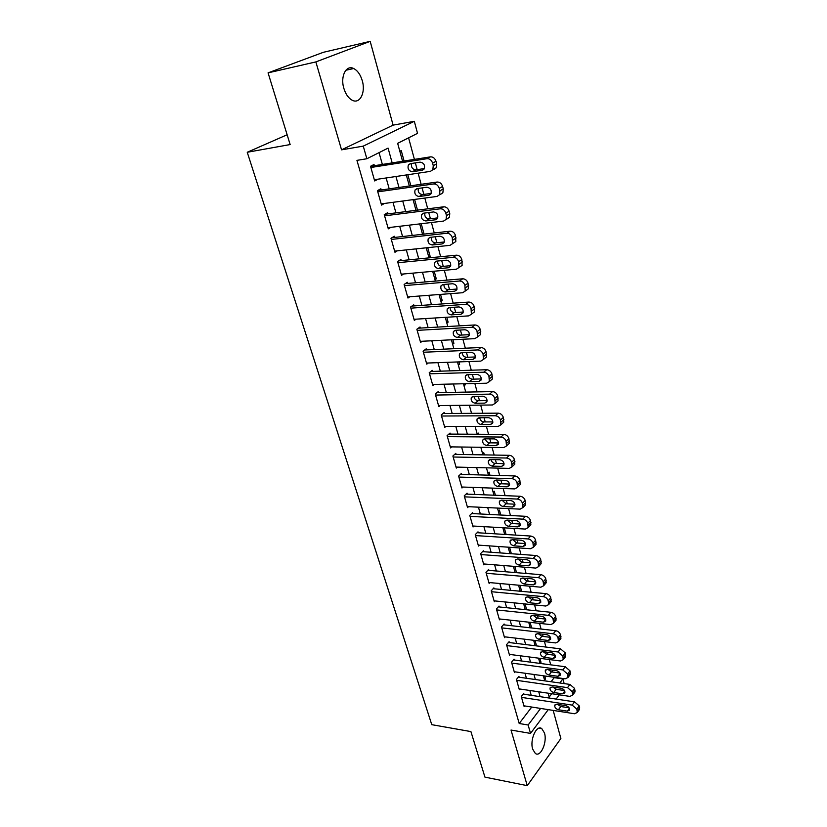 <?xml version="1.0" encoding="UTF-8"?>
<svg xmlns="http://www.w3.org/2000/svg" width="827" height="827" viewBox="0 0 827 827"><rect width="100%" height="100%" fill="white"/><g stroke="black" fill="none" stroke-linecap="round" stroke-linejoin="round"><path stroke-width="1.24" d="M544.476 733.011L541.778 728.597C536.578 724.411 529.652 739.824 532.671 749.128L535.327 753.449C540.631 757.615 547.433 742.212 544.476 733.011M362.257 80.664C360.438 74.616 357.584 70.564 353.698 68.527C346.172 64.506 340.145 76.425 343.846 88.334C345.686 94.288 348.498 98.268 352.281 100.263C359.921 104.336 365.854 92.469 362.257 80.664M551.071 681.748L554.183 677.675L562.898 678.884L564.159 683.609M287.134 134.76L247.242 152.271L431.766 724.669L470.914 731.585L484.942 777.132L527.254 785.65L560.871 738.511L553.18 710.403M247.242 152.271L290.153 144.56L268.072 72.859L323.378 52.297L370.186 41.35L315.862 61.911L341.541 149.842L363.26 146.131L414.317 121.311L417.532 133.354L397.653 143.319L402.563 161.255M341.541 149.842L393.104 125.135L370.186 41.35M393.104 125.135L414.317 121.311M552.674 672.051L552.126 670.035M550.72 664.836L549.304 659.553M547.898 654.374L547.319 652.214M545.934 647.055L544.455 641.587M543.07 636.449L542.45 634.144M541.065 629.037L539.545 623.372M538.17 618.286L537.509 615.826M536.144 610.76L534.562 604.899M533.198 599.864L532.495 597.259M531.151 592.246L529.507 586.178M528.164 581.195L527.419 578.424M526.086 573.462L524.39 567.188M523.057 562.257L522.271 559.331M520.948 554.421L519.201 547.939M517.878 543.06L517.051 539.959M515.738 535.11L513.929 528.401M512.626 523.584L511.748 520.317M510.455 515.521L508.584 508.595M507.302 503.839L506.372 500.387M505.101 495.652L503.167 488.499M501.896 483.795L500.924 480.177M499.663 475.504L497.668 468.103M496.417 463.471L495.394 459.657M494.143 455.057L492.086 447.417M490.856 442.848L489.78 438.848M488.55 434.309L486.421 426.422M485.211 421.925L484.084 417.728M482.875 413.262L480.683 405.116M479.484 400.692L478.295 396.288M477.117 391.895L474.843 383.49M473.675 379.138L472.434 374.528M471.266 370.207L468.93 361.533M467.772 357.264L466.469 352.436M465.332 348.198L462.913 339.246M461.786 335.059L460.422 330.014M459.305 325.848L456.814 316.617M455.708 312.513L454.281 307.241M453.186 303.168L450.612 293.637M449.526 289.615L448.048 284.116M446.973 280.126L444.316 270.305M443.262 266.366L441.711 260.629M440.657 256.732L437.928 246.601M436.894 242.756L435.281 236.77M434.247 232.966L431.436 222.515M430.422 218.773L428.737 212.539M427.745 208.828L424.83 198.056M423.848 194.407L422.101 187.915M421.129 184.307L418.131 173.194M417.18 169.649L415.35 162.888M414.41 159.394L408.59 137.83M268.072 72.859L315.862 61.911M523.977 694.235L523.739 693.388L521.279 696.53L524.163 706.651L524.711 705.938M519.17 677.241L518.922 676.383L516.441 679.484L519.356 689.739L519.925 689.015M514.291 660.018L514.043 659.15L511.531 662.22L514.477 672.609L515.087 671.865M509.349 642.558L509.101 641.68L506.548 644.719L509.546 655.253L510.176 654.488M504.346 624.881L504.088 623.992L501.513 626.99L504.542 637.658L505.204 636.883M499.27 606.956L499.012 606.057L496.396 609.013L499.477 619.826L500.159 619.03M494.132 588.793L493.874 587.873L491.217 590.798L494.339 601.756L495.063 600.95M488.912 570.372L488.654 569.452L485.966 572.336L489.129 583.438L489.884 582.611M483.63 551.712L483.371 550.772L480.642 553.614L483.847 564.872L484.643 564.024M478.275 532.784L478.006 531.833L475.246 534.635L478.492 546.047L479.34 545.179M472.848 513.598L472.568 512.626L469.777 515.386L473.065 526.964L473.954 526.075M467.338 494.143L467.059 493.161L464.226 495.869L467.565 507.613L468.506 506.693M461.755 474.409L461.466 473.416L458.603 476.073L461.983 487.982L462.986 487.041M456.09 454.395L455.801 453.382L452.886 455.997L456.328 468.082L457.383 467.11M450.343 434.092L450.053 433.069L447.097 435.633L450.581 447.893L451.707 446.89M444.512 413.5L444.223 412.466L441.225 414.978L444.761 427.404L445.96 426.381M438.599 392.618L438.3 391.564L435.26 394.014L438.848 406.626L440.14 405.561M432.604 371.416L432.294 370.351L429.213 372.75L432.852 385.547L434.237 384.441M426.515 349.904L426.205 348.829L423.083 351.165L426.773 364.149L428.262 363.012M420.333 328.081L420.023 326.975L416.849 329.26L420.602 342.44L422.215 341.251M414.058 305.928L413.748 304.812L410.533 307.024L414.337 320.411L416.084 319.17M407.69 283.434L407.37 282.296L404.114 284.457L407.969 298.04L409.882 296.738M401.229 260.598L400.909 259.451L397.591 261.539L401.519 275.329L403.617 273.964M394.675 237.421L394.345 236.253L390.975 238.269L394.965 252.276L397.291 250.839M388.008 213.883L387.667 212.694L384.255 214.648L388.308 228.862L390.902 227.342M381.237 189.983L380.896 188.773L377.432 190.644L381.547 205.096L384.472 203.452M404.093 161.017L401.24 150.566L399.834 151.279M410.854 185.765L407.845 174.735M417.511 210.13L414.585 199.431M424.065 234.113L421.222 223.735M428.727 256.856L430.236 256.711L427.755 247.655M434.775 278.968L436.274 278.844L434.196 271.215M440.739 300.759L442.238 300.656L440.533 294.412M446.621 322.241L448.11 322.158L446.766 317.248M452.41 343.412L453.899 343.35L452.907 339.742M458.127 364.283L459.605 364.231L458.964 361.895M463.751 384.865L465.229 384.834L464.919 383.728M478.73 434.258L478.409 433.1L477.241 434.144M484.364 454.881L483.774 452.741L482.617 453.806M489.915 475.225L489.067 472.114L487.93 473.199M495.394 495.27L494.288 491.217L493.161 492.334M500.79 515.025L499.436 510.073L498.33 511.2M506.114 534.511L504.511 528.67L503.416 529.818M511.355 553.728L509.597 547.267M516.534 572.666L514.828 566.433M521.63 591.357L519.987 585.32M526.665 609.788L525.073 603.948M531.637 627.962L530.097 622.328M535.017 645.287L536.413 645.453L535.048 640.46M539.617 662.107L541.013 662.293L539.928 658.333M428.913 257.559L430.236 256.711M434.981 279.722L436.274 278.844M440.956 301.555L442.238 300.656M446.849 323.078L448.11 322.158M452.648 344.301L453.899 343.35M458.375 365.214L459.605 364.231M464.019 385.827L465.229 384.834M469.581 406.16L470.666 405.23M508.45 548.187L509.318 547.257M513.402 566.319L515.118 572.553M540.114 663.43L541.013 662.293M544.569 680.187L545.551 678.915L544.745 675.979M392.174 162.898L388.08 148.116L366.857 158.753L356.933 160.366L519.201 723.501L531.761 707.044M531.213 695.331L529.859 690.483M526.427 678.264L525.021 673.24M521.579 660.98L520.121 655.78M516.668 643.458L515.159 638.072M511.696 625.708L510.135 620.136M506.651 607.721L505.028 601.942M501.534 589.475L499.859 583.511M496.355 570.992L494.618 564.82M491.093 552.25L489.305 545.872M485.769 533.25L483.919 526.654M480.363 513.981L478.461 507.168M474.884 494.443L472.91 487.403M469.333 474.626L467.296 467.358M463.699 454.53L461.59 447.025M457.982 434.144L455.811 426.391M452.183 413.459L449.94 405.457M446.301 392.474L443.985 384.214M440.326 371.178L437.938 362.66M434.268 349.563L431.808 340.786M428.117 327.637L425.574 318.571M421.873 305.37L419.258 296.025M415.536 282.772L412.838 273.137M409.107 259.833L406.315 249.899M402.573 236.532L399.699 226.288M395.937 212.87L392.98 202.315M389.207 188.845L386.147 177.97M382.363 164.439L379.055 152.644M374.373 165.7L374.021 164.48L370.506 166.279L374.672 180.948L378.011 179.18M548.26 709.628L530.531 733.404L511.014 730.045L527.254 785.65M530.531 733.404L528.143 725L540.631 708.429M519.201 723.501L528.143 725M366.857 158.753L363.26 146.131M563.425 689.284L562.691 690.266M559.29 694.835L556.126 699.073M548.125 693.181L549.19 697.078L551.723 693.719M555.227 689.067L556.364 687.547M559.807 682.988L562.898 678.884M406.315 174.962L409.334 185.982M413.066 199.627L415.991 210.327M419.713 223.91L422.545 234.289M426.246 247.811L429.006 257.879M432.686 271.349L435.364 281.108M439.034 294.526L441.618 303.985M445.277 317.341L447.789 326.51M451.428 339.814L453.858 348.705M457.486 361.947L459.843 370.568M463.451 383.759L465.735 392.101M469.333 405.24L471.545 413.335M475.122 426.412L477.262 434.247M480.828 447.273L482.906 454.86M486.452 467.834L488.468 475.184M492.003 488.095L493.946 495.208M497.472 508.067L499.353 514.952M502.857 527.76L504.677 534.418M508.171 547.174L509.928 553.625M518.57 585.196L520.224 591.222M523.667 603.813L525.259 609.644M528.691 622.173L530.231 627.807M533.653 640.284L535.141 645.732M538.542 658.158L539.979 663.409M543.36 675.793L544.755 680.859M540.083 696.665L538.739 691.796M535.338 679.525L533.942 674.481M530.52 662.158L529.073 656.938M525.652 644.564L524.142 639.147M520.7 626.732L519.149 621.129M515.697 608.651L514.084 602.852M510.621 590.323L508.956 584.327M505.473 571.746L503.746 565.544M500.252 552.912L498.474 546.502M494.959 533.818L493.119 527.192M489.594 514.456L487.692 507.602M484.146 494.815L482.193 487.734M478.626 474.894L476.6 467.586M473.034 454.685L470.935 447.138M467.348 434.196L465.188 426.401M461.59 413.397L459.357 405.354M455.739 392.298L453.444 383.997M449.805 370.878L447.428 362.319M443.779 349.149L441.339 340.31M437.669 327.089L435.147 317.971M431.467 304.698L428.862 295.301M425.161 281.966L422.483 272.269M418.772 258.882L416.002 248.886M412.27 235.437L409.417 225.14M405.675 211.64L402.728 201.013M398.976 187.46L395.947 176.502M544.166 678.719L545.551 678.915M370.858 167.499L427.042 158.691C429.668 158.598 431.518 160.076 432.593 163.126L433.265 165.669L432.841 169.7L430.402 171.365L374.331 179.728M433.793 169.494L436.222 167.829L436.656 163.818L435.984 161.275C434.919 158.236 433.079 156.768 430.453 156.861L370.517 166.31M420.126 162.144C423.817 162.805 425.181 165.059 424.21 168.915L422.297 170.228L412.394 171.716C408.724 171.034 407.38 168.78 408.362 164.955L410.213 163.694L420.126 162.144M424.385 168.563L415.816 169.855C412.373 169.339 410.978 167.209 411.619 163.467M377.784 191.854L433.741 183.945C436.367 183.894 438.196 185.362 439.261 188.37L439.923 190.872L439.53 194.738L437.059 196.423L381.206 203.897M440.398 194.469L442.869 192.794L443.262 188.928L442.6 186.437C441.556 183.439 439.726 181.971 437.111 182.033L377.753 190.479M426.856 187.243C430.495 187.905 431.849 190.117 430.929 193.88L428.986 195.193L419.124 196.526C415.516 195.844 414.172 193.632 415.102 189.9L416.984 188.628L426.856 187.243M431.156 193.415L422.494 194.593C419.175 194.107 417.769 192.06 418.266 188.453M384.596 215.837L440.346 208.797C442.952 208.776 444.771 210.244 445.825 213.201L446.466 215.661L446.104 219.393L443.603 221.067L387.966 227.683M446.89 219.041L449.392 217.367L449.764 213.645L449.113 211.195C448.079 208.249 446.26 206.781 443.654 206.802L384.906 214.276M433.482 211.939C437.059 212.611 438.413 214.782 437.545 218.442L435.581 219.765L425.75 220.943C422.194 220.251 420.85 218.09 421.729 214.441L423.641 213.17L433.482 211.939M437.803 217.873L429.079 218.938C425.874 218.473 424.447 216.509 424.82 213.025M391.316 239.448L446.838 233.255C449.433 233.266 451.242 234.734 452.276 237.649L452.586 243.655L450.053 245.33L394.634 251.119M452.586 243.655L455.822 241.546L455.522 235.561C454.499 232.656 452.689 231.198 450.105 231.188L391.874 237.742M439.995 236.253C443.52 236.935 444.874 239.055 444.058 242.631L442.063 243.944L432.273 244.978C428.768 244.285 427.435 242.156 428.262 238.61L430.195 237.328L439.995 236.253M444.337 241.96L435.55 242.9C432.449 242.456 431.032 240.564 431.27 237.215M397.921 262.697L453.237 257.321C455.811 257.362 457.62 258.83 458.634 261.704L458.954 267.534L456.39 269.209L401.188 274.192M459.698 267.028L462.138 265.364L461.828 259.544C460.815 256.68 459.026 255.223 456.442 255.181L398.686 260.856M446.415 260.174C449.888 260.867 451.242 262.955 450.457 266.439L448.441 267.752L438.703 268.641C435.24 267.938 433.906 265.849 434.692 262.386L436.656 261.115L446.415 260.174M450.756 265.674L441.918 266.49C438.93 266.067 437.504 264.247 437.638 261.022M404.434 285.594L459.523 281.015C462.097 281.097 463.885 282.545 464.888 285.377L465.229 291.052L462.634 292.727L407.649 296.914M466.077 290.442L468.361 288.799L468.041 283.144C467.038 280.322 465.26 278.875 462.696 278.802L405.364 283.63M452.731 283.733C456.153 284.426 457.496 286.483 456.762 289.874L454.726 291.187L445.019 291.941C441.618 291.228 440.284 289.181 441.029 285.801L443.003 284.529L452.731 283.733M457.073 289.026L448.193 289.719C445.308 289.316 443.882 287.558 443.913 284.457M410.843 308.151L465.725 304.346C468.278 304.45 470.056 305.897 471.049 308.688L471.4 314.198L468.785 315.873L414.017 319.294M472.341 313.495L474.491 311.893L474.15 306.393C473.158 303.612 471.39 302.165 468.837 302.062L411.908 306.073M458.944 306.92C462.324 307.634 463.668 309.639 462.975 312.957L460.918 314.27L451.253 314.88C447.883 314.157 446.559 312.151 447.262 308.853L449.268 307.582L458.944 306.92M463.285 312.017L454.374 312.596C451.583 312.203 450.157 310.518 450.095 307.52M417.159 330.366L471.824 327.306C474.367 327.451 476.135 328.888 477.117 331.648L477.468 337.002L474.843 338.656L420.292 341.344M478.513 336.196L480.518 334.625L480.167 329.28C479.195 326.531 477.437 325.094 474.894 324.959L418.338 328.195M465.063 329.756C468.402 330.48 469.736 332.454 469.085 335.69L467.007 336.992L457.383 337.478C454.064 336.744 452.741 334.77 453.413 331.555L455.429 330.283L465.063 329.756M469.395 334.666L460.463 335.121C457.765 334.749 456.339 333.116 456.194 330.242M423.393 352.25L477.83 349.924C480.363 350.09 482.12 351.537 483.082 354.245L483.454 359.456L480.797 361.11L426.463 363.074M484.57 358.546L486.452 357.016L486.09 351.816C485.129 349.108 483.382 347.681 480.859 347.516L424.644 349.986M471.101 352.25C474.388 352.974 475.721 354.917 475.101 358.081L473.003 359.373L463.42 359.735C460.143 358.99 458.83 357.047 459.461 353.904L461.497 352.643L471.101 352.25M475.401 356.964L466.459 357.316C463.844 356.944 462.427 355.383 462.2 352.612M429.523 373.814L483.743 372.202C486.266 372.398 488.013 373.835 488.964 376.502L489.346 381.578L486.669 383.211L432.552 384.483M490.545 380.565L492.303 379.076L491.931 374.011C490.98 371.344 489.243 369.917 486.731 369.731L430.857 371.468M477.034 374.393C480.28 375.127 481.614 377.04 481.025 380.131L478.916 381.412L469.364 381.65C466.139 380.896 464.826 378.993 465.425 375.923L467.472 374.672L477.034 374.393M481.314 378.942L472.362 379.169C469.839 378.818 468.433 377.308 468.134 374.652M435.56 395.068L489.574 394.138C492.086 394.365 493.812 395.792 494.753 398.428L495.146 403.369L492.458 404.982L438.548 405.581M496.417 402.253L498.061 400.806L497.678 395.875C496.738 393.249 495.022 391.822 492.51 391.605L436.966 392.639M482.885 396.216C486.09 396.96 487.413 398.841 486.855 401.85L484.736 403.131L475.225 403.245C472.041 402.48 470.728 400.609 471.297 397.611L473.364 396.371L482.885 396.216M487.134 400.588L478.182 400.713C475.742 400.361 474.347 398.903 473.974 396.36M441.515 416.022L495.311 415.754C497.813 416.002 499.529 417.428 500.459 420.023L500.862 424.83L498.154 426.432L444.461 426.381M502.196 423.61L503.726 422.215L503.343 417.418C502.413 414.823 500.707 413.407 498.205 413.159L442.972 413.51M488.643 417.707C491.817 418.462 493.13 420.312 492.603 423.259L490.473 424.52L481.004 424.52C477.851 423.755 476.548 421.904 477.086 418.969L479.164 417.749L488.643 417.707M492.871 421.915L483.909 421.925C481.562 421.584 480.167 420.188 479.743 417.738M447.386 436.666L500.966 437.038C503.457 437.318 505.163 438.734 506.083 441.298L506.486 445.98L503.767 447.572L450.291 446.869M507.881 444.668L509.318 443.313L508.925 438.641C508.005 436.077 506.31 434.661 503.819 434.392L448.885 434.092M494.329 438.889C497.451 439.644 498.764 441.463 498.267 444.347L496.128 445.598L486.69 445.484C483.588 444.709 482.286 442.89 482.792 440.026L484.88 438.806L494.329 438.889M498.505 442.931L489.563 442.838C487.289 442.497 485.914 441.163 485.428 438.817M453.175 457.011L506.537 458.024C509.018 458.323 510.714 459.729 511.624 462.262L512.027 466.831L509.298 468.392L456.039 467.079M513.484 465.405L514.818 464.102L514.425 459.543C513.515 457.021 511.83 455.615 509.36 455.315L454.705 454.374M499.921 459.75C503.012 460.525 504.315 462.314 503.85 465.136L501.689 466.366L492.303 466.139C489.233 465.363 487.93 463.565 488.416 460.763L490.514 459.564L499.921 459.75M504.056 463.647L495.125 463.451C492.933 463.12 491.569 461.828 491.031 459.574M458.882 477.076L512.027 478.688C514.497 479.019 516.182 480.425 517.082 482.916L517.485 487.372L514.745 488.912L461.704 487M518.994 485.852L520.245 484.591L519.842 480.146C518.942 477.665 517.268 476.259 514.808 475.938L460.443 474.367M505.431 480.311C508.481 481.097 509.783 482.865 509.339 485.614L507.178 486.834L497.823 486.503C494.794 485.707 493.502 483.95 493.957 481.2L496.066 480.022L505.431 480.311M509.525 484.053L500.614 483.754C498.495 483.433 497.151 482.193 496.572 480.032M464.505 496.851L517.444 499.063C519.894 499.405 521.568 500.811 522.457 503.281L522.871 507.613L520.121 509.143L467.286 506.641M524.421 506L525.59 504.79L525.176 500.459C524.297 497.999 522.633 496.603 520.173 496.262L466.087 494.091M510.869 500.583C513.877 501.369 515.18 503.105 514.756 505.804L512.585 507.003L503.271 506.569C500.273 505.773 498.991 504.036 499.415 501.348L501.534 500.18L510.869 500.583M514.911 504.181L506.021 503.777L502.03 500.201M470.046 516.358L522.778 519.139C525.217 519.511 526.882 520.907 527.76 523.336L528.174 527.574L525.414 529.073L472.796 526.003M529.766 525.858L530.851 524.7L530.438 520.472C529.569 518.043 527.915 516.658 525.476 516.296L471.648 513.536M516.224 520.555C519.201 521.351 520.493 523.067 520.1 525.703L517.919 526.892L508.646 526.354C505.679 525.548 504.398 523.832 504.801 521.206L506.93 520.059L516.224 520.555M520.214 524.008L511.355 523.512L507.406 520.08M475.515 535.586L528.029 538.935C530.469 539.328 532.112 540.713 532.981 543.122L533.405 547.247L530.634 548.725L478.223 545.107M535.028 545.448L536.041 544.321L535.627 540.207C534.769 537.808 533.126 536.423 530.696 536.041L477.138 532.712M521.496 540.248C524.452 541.054 525.734 542.75 525.362 545.324L523.171 546.492L513.939 545.861C511.003 545.045 509.732 543.36 510.114 540.786L512.254 539.649L521.496 540.248M525.434 543.556L516.617 542.977L512.719 539.68M480.911 554.555L533.219 558.442C535.638 558.856 537.281 560.241 538.139 562.608L538.553 566.64L535.782 568.097L483.578 563.942M540.217 564.748L541.158 563.673L540.744 559.652C539.897 557.295 538.253 555.909 535.834 555.506L482.544 551.63M526.706 559.662C529.621 560.479 530.903 562.143 530.552 564.676L528.36 565.813L519.16 565.089C516.255 564.272 514.994 562.608 515.355 560.086L517.495 558.969L526.706 559.662M530.583 562.836L521.796 562.164L517.971 559M486.235 573.266L538.325 577.68C540.734 578.114 542.367 579.5 543.215 581.836L543.639 585.774L540.848 587.201L488.86 582.518M545.324 583.79L546.202 582.756L545.789 578.828C544.941 576.502 543.318 575.116 540.91 574.693L487.868 570.289M531.833 578.807C534.718 579.624 535.999 581.267 535.658 583.748L533.467 584.875L524.308 584.058C521.434 583.231 520.173 581.577 520.514 579.117L522.664 578.021L531.833 578.807M535.648 581.846L526.913 581.081L523.14 578.063M491.476 591.718L543.36 596.649C545.758 597.104 547.381 598.479 548.218 600.784L548.642 604.63L545.851 606.036L494.081 600.847M550.358 602.563L551.175 601.58L550.761 597.745C549.924 595.44 548.311 594.065 545.913 593.621L493.13 588.7M536.899 597.683C539.752 598.51 541.023 600.133 540.703 602.563L538.501 603.669L529.383 602.759C526.541 601.922 525.29 600.299 525.61 597.88L527.76 596.805L536.899 597.683M540.641 600.588L531.947 599.74L528.257 596.846M496.655 609.923L548.332 615.35C550.72 615.826 552.333 617.2 553.16 619.475L553.583 623.227L550.782 624.602L499.219 618.927M555.32 621.087L556.085 620.136L555.661 616.384C554.845 614.12 553.232 612.745 550.844 612.28L498.309 606.853M541.892 616.291C544.714 617.128 545.975 618.73 545.675 621.108L543.473 622.193L534.387 621.201C531.575 620.364 530.324 618.751 530.634 616.394L532.795 615.329L541.892 616.291M545.551 619.072L536.919 618.151L533.291 615.381M501.762 627.879L553.232 633.802C555.61 634.288 557.212 635.653 558.029 637.906L558.452 641.576L555.651 642.93L504.294 636.769M560.199 639.354L560.913 638.444L560.499 634.774C559.683 632.531 558.091 631.177 555.713 630.691L503.416 624.778M546.812 634.65C549.604 635.498 550.854 637.079 550.586 639.405L548.373 640.47L539.328 639.395C536.547 638.547 535.296 636.966 535.586 634.64L537.746 633.606L546.812 634.65M550.4 637.307L541.83 636.304L538.274 633.658M506.806 645.598L558.06 651.986L562.836 656.08L563.249 659.667L560.448 660.99L509.298 654.374M565.017 657.372L565.689 656.504L565.275 652.917L560.51 648.844L508.46 642.455M551.661 652.761C554.431 653.609 555.682 655.17 555.413 657.455L553.201 658.499L544.197 657.341C541.447 656.483 540.207 654.922 540.476 652.648L542.646 651.624L551.661 652.761M555.175 655.294L546.668 654.219L543.194 651.697M511.779 663.089L562.825 669.932L567.57 674.015L567.994 677.52L565.182 678.812L514.239 671.741M569.772 675.152L570.392 674.315L569.979 670.811L565.244 666.748L513.422 659.905M556.457 670.625C559.186 671.472 560.437 673.023 560.189 675.266L557.977 676.29L549.004 675.049C546.275 674.181 545.045 672.64 545.303 670.408L547.474 669.405L556.457 670.625M559.879 673.033L551.444 671.886L548.053 669.488M516.679 680.342L567.529 687.64L572.243 691.703L572.656 695.135L569.855 696.396L519.108 688.891M574.455 692.685L575.034 691.889L574.62 688.467L569.917 684.415L518.333 677.117M561.182 688.24C563.89 689.108 565.13 690.638 564.893 692.83L562.68 693.832L553.739 692.519C551.051 691.651 549.821 690.121 550.058 687.93L552.229 686.948L561.182 688.24M564.521 690.535L556.147 689.315L552.849 687.041M521.527 697.378L572.17 705.1L576.853 709.152L577.267 712.512L574.465 713.753L523.925 705.813M579.065 710L579.613 709.235L579.2 705.876L574.527 701.854L523.171 694.111M565.844 705.627C568.521 706.496 569.751 708.005 569.534 710.166L567.322 711.148L558.421 709.752C555.754 708.873 554.535 707.364 554.752 705.224L556.933 704.263L565.844 705.627M569.09 707.798L560.799 706.527L557.584 704.366M430.453 156.861L427.042 158.691M435.984 161.275L432.593 163.126M436.656 163.818L433.265 165.669M422.297 170.228L423.879 169.359M412.394 171.716L415.816 169.855M437.111 182.033L433.741 183.945M442.6 186.437L439.261 188.37M443.262 188.928L439.923 190.872M428.986 195.193L430.712 194.19M419.124 196.526L422.494 194.593M443.654 206.802L440.346 208.797M449.113 211.195L445.825 213.201M449.764 213.645L446.466 215.661M435.581 219.765L437.421 218.638M425.75 220.943L429.079 218.938M450.105 231.188L446.838 233.255M455.522 235.561L452.276 237.649M456.153 237.969L452.917 240.068M442.063 243.944L444.016 242.693M432.273 244.978L435.55 242.9M456.442 255.181L453.237 257.321M461.828 259.544L458.634 261.704M462.448 261.921L459.264 264.082M448.441 267.752L450.498 266.366M438.703 268.641L441.918 266.49M462.696 278.802L459.523 281.015M468.041 283.144L464.888 285.377M468.651 285.491L465.508 287.724M454.726 291.187L456.855 289.688M445.019 291.941L448.193 289.719M468.837 302.062L465.725 304.346M474.15 306.393L471.049 308.688M474.75 308.698L471.659 311.004M460.918 314.27L463.12 312.637M451.253 314.88L454.374 312.596M474.894 324.959L471.824 327.306M480.167 329.28L477.117 331.648M480.766 331.544L477.717 333.922M467.007 336.992L469.26 335.245M457.383 337.478L460.463 335.121M480.859 347.516L477.83 349.924M486.09 351.816L483.082 354.245M486.679 354.049L483.681 356.489M473.003 359.373L475.308 357.522M463.42 359.735L466.459 357.316M486.731 369.731L483.743 372.202M491.931 374.011L488.964 376.502M492.51 376.213L489.553 378.714M478.916 381.412L481.252 379.459M469.364 381.65L472.362 379.169M492.51 391.605L489.574 394.138M497.678 395.875L494.753 398.428M498.247 398.045L495.332 400.599M484.736 403.131L487.103 401.074M475.225 403.245L478.182 400.713M498.205 413.159L495.311 415.754M503.343 417.418L500.459 420.023M503.901 419.558L501.028 422.163M490.473 424.52L492.851 422.38M481.004 424.52L483.909 421.925M503.819 434.392L500.966 437.038M508.925 438.641L506.083 441.298M509.473 440.739L506.641 443.406M496.128 445.598L498.516 443.365M486.69 445.484L489.563 442.838M509.36 455.315L506.537 458.024M514.425 459.543L511.624 462.262M514.963 461.621L512.171 464.34M501.689 466.366L504.077 464.061M492.303 466.139L495.125 463.451M514.808 475.938L512.027 478.688M519.842 480.146L517.082 482.916M520.379 482.193L517.619 484.973M507.178 486.834L509.566 484.457M497.823 486.503L500.614 483.754M520.173 496.262L517.444 499.063M525.176 500.459L522.457 503.281M525.714 502.475L522.995 505.297M512.585 507.003L514.963 504.563M503.271 506.569L506.021 503.777M525.476 516.296L522.778 519.139M530.438 520.472L527.76 523.336M530.965 522.457L528.288 525.331M517.919 526.892L520.276 524.39M508.646 526.354L511.355 523.512M530.696 536.041L528.029 538.935M535.627 540.207L532.981 543.122M536.144 542.161L533.508 545.076M523.171 546.492L525.517 543.939M513.939 545.861L516.617 542.977M535.834 555.506L533.219 558.442M540.744 559.652L538.139 562.608M541.251 561.585L538.646 564.552M528.36 565.813L530.676 563.208M519.16 565.089L521.796 562.164M540.91 574.693L538.325 577.68M545.789 578.828L543.215 581.836M546.285 580.73L543.721 583.738M533.467 584.875L535.762 582.229M524.308 584.058L526.913 581.081M545.913 593.621L543.36 596.649M550.761 597.745L548.218 600.784M551.258 599.616L548.714 602.666M538.501 603.669L540.765 600.981M529.383 602.759L531.947 599.74M550.844 612.28L548.332 615.35M555.661 616.384L553.16 619.475M556.147 618.234L553.645 621.325M543.473 622.193L545.706 619.475M534.387 621.201L536.919 618.151M555.713 630.691L553.232 633.802M560.499 634.774L558.029 637.906M560.985 636.604L558.514 639.736M548.373 640.47L550.565 637.72M539.328 639.395L541.83 636.304M560.51 648.844L558.06 651.986M565.275 652.917L562.836 656.08M565.74 654.715L563.311 657.889M553.201 658.499L555.372 655.728M544.197 657.341L546.668 654.219M565.244 666.748L562.825 669.932M569.979 670.811L567.57 674.015M570.444 672.589L568.035 675.793M557.977 676.29L560.096 673.488M549.004 675.049L551.444 671.886M569.917 684.415L567.529 687.64M574.62 688.467L572.243 691.703M575.075 690.214L572.708 693.45M562.68 693.832L564.769 691.021M553.739 692.519L556.147 689.315M574.527 701.854L572.17 705.1M579.2 705.876L576.853 709.152M579.655 707.612L577.308 710.879M567.322 711.148L569.369 708.315M558.421 709.752L560.799 706.527M541.778 728.597L539.09 728.142M353.698 68.527L345.851 70.254M436.222 167.829L432.841 169.7M408.362 164.955L410.957 163.57M442.869 192.794L439.53 194.738M415.102 189.9L417.48 188.556M449.392 217.367L446.104 219.393M421.729 214.441L423.941 213.139M428.262 238.61L430.319 237.318M462.138 265.364L458.954 267.534M434.692 262.386L436.635 261.115M468.361 288.799L465.229 291.052M441.029 285.801L442.848 284.54M474.491 311.893L471.4 314.198M447.262 308.853L448.978 307.613M480.518 334.625L477.468 337.002M453.413 331.555L455.015 330.335M486.452 357.016L483.454 359.456M459.461 353.904L460.97 352.715M492.303 379.076L489.346 381.578M465.425 375.923L466.831 374.765M498.061 400.806L495.146 403.369M471.297 397.611L472.62 396.484M503.726 422.215L500.862 424.83M477.086 418.969L478.326 417.883M509.318 443.313L506.486 445.98M482.792 440.026L483.95 438.972M514.818 464.102L512.027 466.831M488.416 460.763L489.501 459.74M520.245 484.591L517.485 487.372M493.957 481.2L494.97 480.218M525.59 504.79L522.871 507.613M499.415 501.348L500.366 500.397M530.851 524.7L528.174 527.574M504.801 521.206L505.69 520.297M536.041 544.321L533.405 547.247M510.114 540.786L510.941 539.907M541.158 563.673L538.553 566.64M515.355 560.086L516.12 559.238M546.202 582.756L543.639 585.774M520.514 579.117L521.237 578.3M551.175 601.58L548.642 604.63M525.61 597.88L526.282 597.104M556.085 620.136L553.583 623.227M530.634 616.394L531.265 615.639M560.913 638.444L558.452 641.576M535.586 634.64L536.175 633.927M565.689 656.504L563.249 659.667M540.476 652.648L541.023 651.955M570.392 674.315L567.994 677.52M545.303 670.408L545.82 669.746M575.034 691.889L572.656 695.135M550.058 687.93L550.544 687.299M579.613 709.235L577.267 712.512M554.752 705.224L555.206 704.614"/></g></svg>
